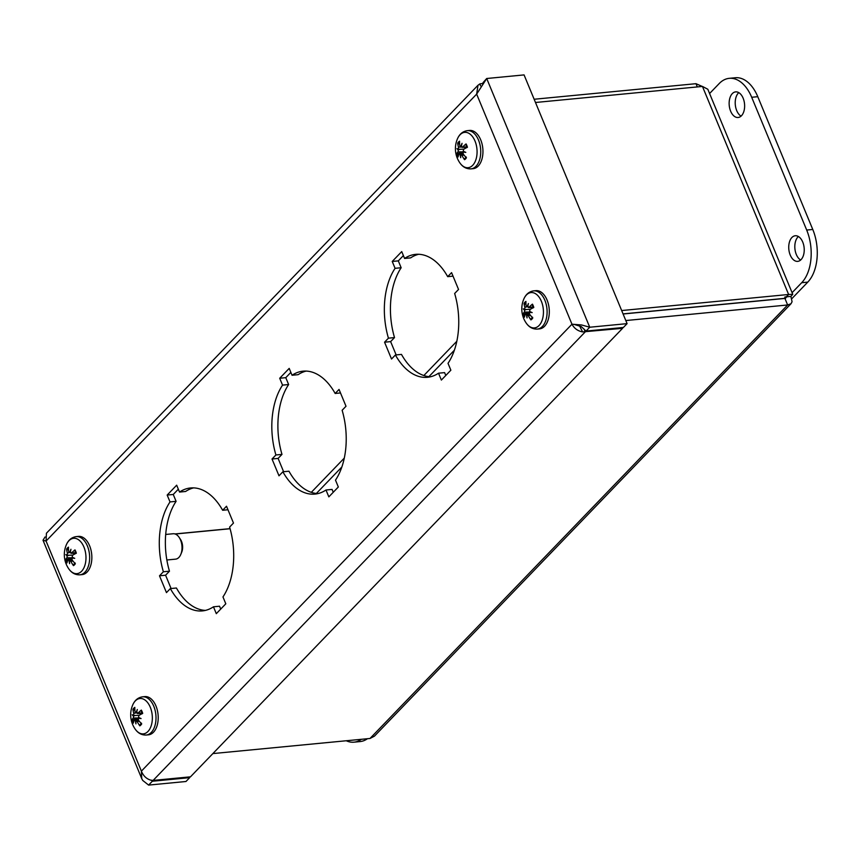 <?xml version="1.0" encoding="UTF-8"?>
<svg xmlns="http://www.w3.org/2000/svg" width="860" height="860" viewBox="0 0 860 860"><rect width="100%" height="100%" fill="white"/><g stroke="black" fill="none" stroke-linecap="round" stroke-linejoin="round"><path stroke-width="1.29" d="M482.998 82.71L486.706 78.507L589.734 327.23L627.091 323.639L623.382 327.477L586.036 331.068L589.734 327.23L581.543 324.951L571.964 324.209C574.287 328.466 577.834 331.035 582.607 331.917L622.586 328.305L622.285 327.585M581.22 326.542L586.036 331.068M189.673 777.655L152.327 781.245L148.619 785.094L185.975 781.493L189.673 777.655L189.372 776.935M584.047 329.036L585.23 331.895L153.123 780.418L150.758 780.149M622.586 328.305L190.479 776.827L153.123 780.418M150.758 780.16C146.415 778.837 143.287 775.838 141.384 771.14L571.964 324.209L476.655 94.116L46.075 541.048L46.429 533.221L477.999 85.247L476.655 94.116L486.706 78.507L524.062 74.906L627.091 323.639M151.543 780.31L152.327 781.245L151.962 780.375M148.619 785.094L142.717 780.428L141.739 778.59L141.384 771.14L46.075 541.048L43.011 540.231L141.728 778.59M45.032 536.984L43.011 540.231M482.352 83.517L479.869 83.893L478.01 85.258M438.514 373.197A61.748 36.905 84.5 0 1 427.463 377.293A61.748 36.905 84.5 0 1 395.406 354.987L391.526 359.018L384.56 342.194L388.44 338.173A61.748 36.905 84.5 0 1 395.073 268.32L392.235 261.451L401.738 251.593L404.576 258.451A61.748 36.905 84.5 0 1 415.638 254.356A61.748 36.905 84.5 0 1 447.694 276.662L451.575 272.642L458.541 289.454L454.66 293.486A61.748 36.905 84.5 0 1 448.017 363.339L450.866 370.198L441.363 380.066L438.514 373.197L444.598 372.616L445.781 375.476M447.694 276.662L453.026 276.146M404.576 258.451L410.661 257.871A61.748 36.905 -95.5 0 1 418.691 254.28M403.394 255.592L398.309 260.87L401.158 267.739A61.748 36.905 -95.5 0 0 394.514 337.582L390.633 341.613L396.148 354.922M392.235 261.451L398.309 260.87M395.073 268.32L401.158 267.739M388.44 338.173L394.514 337.582M384.56 342.194L390.633 341.613M395.406 354.987L401.48 354.406A61.748 36.905 -95.5 0 0 430.484 376.787M325.994 489.996A61.748 36.905 84.5 0 1 314.932 494.091A61.748 36.905 84.5 0 1 282.875 471.796L278.995 475.816L272.029 459.003L275.91 454.972A61.748 36.905 84.5 0 1 282.553 385.119L279.704 378.26L289.207 368.392L292.045 375.261A61.748 36.905 84.5 0 1 303.107 371.165A61.748 36.905 84.5 0 1 335.163 393.461L339.044 389.44L346.01 406.253L342.129 410.285A61.748 36.905 84.5 0 1 335.497 480.138L338.335 486.996L328.832 496.865L325.994 489.996L332.067 489.415L333.25 492.275M335.163 393.461L340.506 392.956M292.045 375.261L298.13 374.67A61.748 36.905 -95.5 0 1 306.171 371.079M290.863 372.391L285.778 377.669L288.627 384.538A61.748 36.905 -95.5 0 0 281.983 454.392L278.102 458.412L283.617 471.721M279.704 378.26L285.778 377.669M282.553 385.119L288.627 384.538M275.91 454.972L281.983 454.392M272.029 459.003L278.102 458.412M282.875 471.796L288.949 471.205A61.748 36.905 -95.5 0 0 317.953 493.597M213.463 606.805A61.748 36.905 84.5 0 1 202.401 610.901A61.748 36.905 84.5 0 1 170.345 588.595L166.464 592.615L159.498 575.802L163.378 571.771A61.748 36.905 84.5 0 1 170.022 501.917L167.173 495.059L176.676 485.19L179.525 492.06A61.748 36.905 84.5 0 1 190.576 487.964A61.748 36.905 84.5 0 1 222.643 510.27L226.513 506.239L233.479 523.063L229.609 527.083A61.748 36.905 84.5 0 1 222.966 596.937L225.804 603.806L216.301 613.664L213.463 606.805L219.536 606.214L220.73 609.084M222.643 510.27L227.975 509.754M179.525 492.06L185.599 491.479A61.748 36.905 -95.5 0 1 193.64 487.878M178.332 489.2L173.258 494.468L176.096 501.337A61.748 36.905 -95.5 0 0 169.463 571.191L165.582 575.222L171.086 588.519M167.173 495.059L173.258 494.468M170.022 501.917L176.096 501.337M163.378 571.771L169.463 571.191M159.498 575.802L165.582 575.222M170.345 588.595L176.429 588.004A61.748 36.905 -95.5 0 0 205.422 610.396M529.588 314.233L526.965 314.878L528.276 315.555A24.908 20.156 51.8 0 0 530.932 319.898A9.815 5.869 -95.5 0 0 532.791 317.963A24.908 14.867 -141.8 0 1 529.567 314.212L529.524 312.212A24.703 7.03 174.3 0 0 532.168 312.599A24.703 4.913 16.4 0 1 529.599 311.427L530.018 309.503A24.908 5.031 -20.9 0 1 533.791 307.45A9.815 5.869 -95.5 0 0 532.426 304.15L532.297 304.827L532.426 304.15A24.908 12.889 155.6 0 0 529.072 307.224L527.728 306.902A24.703 16.415 102.1 0 1 528.416 303.537A24.703 20.575 -52.5 0 0 527.234 306.697L524.88 307.332L524.675 309.353L526.298 309.525L524.6 310.137L524.428 312.04A24.908 7.632 167.3 0 0 523.073 313.857L529.298 312.578M525.997 304.408L524.073 303.344A24.908 17.469 30 0 0 524.88 307.332M527.771 306.644L526.169 305.988A24.908 17.566 -122.1 0 1 525.933 301.409A9.815 5.869 -95.5 0 0 524.073 303.344M530.932 319.898L531.846 318.146M523.815 299.033A17.759 10.61 84.5 0 1 523.826 299.022A17.759 10.61 84.5 0 1 541.37 301.279A17.759 10.61 84.5 0 1 540.177 324.166A17.759 10.61 84.5 0 1 526.126 322.952L526.126 322.952C529.05 327.23 532.802 329.272 537.382 329.079A19.199 11.47 -95.5 0 0 544.875 300.29A19.199 11.47 -95.5 0 0 533.705 290.863L535.909 290.648A19.199 11.47 84.5 0 1 547.078 300.075A19.199 11.47 84.5 0 1 539.586 328.864L537.382 329.079M526.965 314.878A24.703 15.448 113.4 0 0 527.051 317.91A24.703 21.543 -68 0 1 526.481 314.663L527.373 314.695M525.374 314.319L526.481 314.663L525.374 314.319A24.908 10.298 -32.7 0 0 524.439 317.168A9.815 5.869 -95.5 0 1 523.073 313.857M524.6 310.137A24.703 10.04 179.9 0 1 523.299 308.848A24.703 1.913 10.5 0 0 524.675 309.353M533.254 307.171L527.728 306.902M529.524 312.212L530.631 311.911M526.298 309.525L530.308 309.331M72.132 559.978L69.509 560.612L70.821 561.29A24.908 20.156 51.8 0 0 73.466 565.643A9.815 5.869 -95.5 0 0 75.336 563.708A24.908 14.867 -141.8 0 1 72.111 559.957L72.068 557.957A24.703 7.03 174.3 0 0 74.712 558.333A24.703 4.913 16.4 0 1 72.143 557.162L72.562 555.237A24.908 5.031 -20.9 0 1 76.336 553.195A9.815 5.869 -95.5 0 0 74.97 549.884L74.831 550.561L74.97 549.884A24.908 12.889 155.6 0 0 71.617 552.958L70.262 552.636A24.703 16.415 102.1 0 1 70.961 549.271A24.703 20.575 -52.5 0 0 69.778 552.432L67.413 553.066L67.22 555.087L68.843 555.259L67.144 555.883L66.972 557.785A24.908 7.632 167.3 0 0 65.607 559.602L71.842 558.312M68.531 550.142L66.607 549.088A24.908 17.469 30 0 0 67.413 553.066M70.305 552.378L68.703 551.733A24.908 17.566 -122.1 0 1 68.478 547.143A9.815 5.869 -95.5 0 0 66.607 549.088M73.466 565.643L74.379 563.88M76.25 536.608C71.713 537.285 68.424 540.005 66.36 544.767L66.36 544.767A17.759 10.61 84.5 0 1 83.915 547.024A17.759 10.61 84.5 0 1 82.721 569.9A17.759 10.61 84.5 0 1 68.66 568.686L68.66 568.686C71.595 572.975 75.347 575.017 79.926 574.813A19.199 11.47 -95.5 0 0 87.419 546.025A19.199 11.47 -95.5 0 0 76.25 536.608L78.454 536.393A19.199 11.47 84.5 0 1 89.623 545.821A19.199 11.47 84.5 0 1 82.13 574.609L79.926 574.813M69.509 560.612A24.703 15.448 113.4 0 0 69.595 563.655A24.703 21.543 -68 0 1 69.026 560.408L69.907 560.441M67.918 560.064L69.026 560.408L67.918 560.064A24.908 10.298 -32.7 0 0 66.983 562.902A9.815 5.869 -95.5 0 1 65.607 559.602M67.144 555.883A24.703 10.04 179.9 0 1 65.833 554.592A24.703 1.913 10.5 0 0 67.22 555.087M75.798 552.916L70.262 552.636M72.068 557.957L73.175 557.656M68.843 555.259L72.853 555.076M463.228 154.026L460.605 154.66L461.917 155.338A24.908 20.156 51.8 0 0 464.561 159.691A9.815 5.869 -95.5 0 0 466.432 157.756A24.908 14.867 -141.8 0 1 463.207 154.004L463.164 152.005A24.703 7.03 174.3 0 0 465.808 152.381A24.703 4.913 16.4 0 1 463.239 151.22L463.658 149.285A24.908 5.031 -20.9 0 1 467.431 147.243A9.815 5.869 -95.5 0 0 466.066 143.932L465.937 144.609L466.066 143.932A24.908 12.889 155.6 0 0 462.712 147.006L461.368 146.684A24.703 16.415 102.1 0 1 462.056 143.319A24.703 20.575 -52.5 0 0 460.874 146.479L461.368 146.651M459.627 144.2L457.703 143.136A24.908 17.469 30 0 0 458.509 147.114L458.315 149.135L459.939 149.307L458.24 149.93L458.068 151.833A24.908 7.632 167.3 0 0 456.703 153.65L462.938 152.36M461.401 146.436L459.799 145.781A24.908 17.566 -122.1 0 1 459.573 141.19A9.815 5.869 -95.5 0 0 457.703 143.136M464.561 159.691L465.486 157.928M467.346 130.655C462.809 131.333 459.519 134.053 457.456 138.815L457.456 138.815A17.759 10.61 84.5 0 1 475.01 141.072A17.759 10.61 84.5 0 1 473.817 163.948A17.759 10.61 84.5 0 1 459.767 162.744L459.767 162.744C462.691 167.023 466.442 169.065 471.022 168.861A19.199 11.47 -95.5 0 0 478.515 140.073A19.199 11.47 -95.5 0 0 467.346 130.655L469.549 130.44A19.199 11.47 84.5 0 1 480.719 139.868A19.199 11.47 84.5 0 1 473.226 168.657L471.022 168.861M460.605 154.66A24.703 15.448 113.4 0 0 460.691 157.702A24.703 21.543 -68 0 1 460.121 154.456L461.014 154.488M459.014 154.112L460.121 154.456L459.014 154.112A24.908 10.298 -32.7 0 0 458.079 156.95A9.815 5.869 -95.5 0 1 456.703 153.65M458.24 149.93A24.703 10.04 179.9 0 1 456.94 148.64A24.703 1.913 10.5 0 0 458.315 149.135M466.894 146.963L458.509 147.114M463.164 152.005L464.271 151.704M459.939 149.307L463.948 149.124M138.492 720.186L135.869 720.82L137.181 721.508A24.908 20.156 51.8 0 0 139.825 725.851A9.815 5.869 -95.5 0 0 141.696 723.916A24.908 14.867 -141.8 0 1 138.471 720.164L138.428 718.164A24.703 7.03 174.3 0 0 141.072 718.551A24.703 4.913 16.4 0 1 138.503 717.38L138.922 715.455A24.908 5.031 -20.9 0 1 142.696 713.402A9.815 5.869 -95.5 0 0 141.33 710.102L141.201 710.779L141.33 710.102A24.908 12.889 155.6 0 0 137.976 713.176L136.632 712.854A24.703 16.415 102.1 0 1 137.32 709.489A24.703 20.575 -52.5 0 0 136.138 712.639L142.158 713.123M134.891 710.36L132.967 709.296A24.908 17.469 30 0 0 133.784 713.284L133.579 715.305L135.203 715.477L133.504 716.09L133.332 717.992A24.908 7.632 167.3 0 0 131.967 719.809L138.202 718.53M136.665 712.596L135.063 711.94A24.908 17.566 -122.1 0 1 134.837 707.361A9.815 5.869 -95.5 0 0 132.967 709.296M139.825 725.851L140.75 724.099M142.609 696.815C138.073 697.492 134.784 700.212 132.719 704.974A17.759 10.61 84.5 0 1 132.719 704.974A17.759 10.61 84.5 0 1 150.274 707.232A17.759 10.61 84.5 0 1 149.081 730.118A17.759 10.61 84.5 0 1 135.031 728.904L135.031 728.904C137.955 733.182 141.706 735.225 146.286 735.031A19.199 11.47 -95.5 0 0 153.779 706.243A19.199 11.47 -95.5 0 0 142.609 696.815L144.813 696.6A19.199 11.47 84.5 0 1 155.982 706.028A19.199 11.47 84.5 0 1 148.49 734.816L146.286 735.031M135.869 720.82A24.703 15.448 113.4 0 0 135.955 723.862A24.703 21.543 -68 0 1 135.385 720.615L136.278 720.648M134.278 720.271L135.385 720.615L134.278 720.271A24.908 10.298 -32.7 0 0 133.343 723.109A9.815 5.869 -95.5 0 1 131.967 719.809M133.504 716.09A24.703 10.04 179.9 0 1 132.203 714.8A24.703 1.913 10.5 0 0 133.579 715.305M138.428 718.164L139.535 717.863M135.203 715.477L139.213 715.284M625.811 320.543L787.642 304.977L791.028 303.72L374.476 736.117L370.004 738.471L212.861 753.586M784.814 297.001L784.922 298.431L623.091 313.997M702.244 86.441L695.976 83.689L534.146 99.255M230.05 528.642L174.967 533.942M230.082 528.739L175.203 534.017M623.059 313.9L784.933 298.323L788.631 294.486L621.662 310.546M535.479 102.49L702.448 86.43L707.812 89.246L792.759 294.303L788.631 294.486L702.448 86.43M791.028 303.72L792.071 301.731L790.899 296.41L792.759 294.303M785.556 298.442L784.922 298.431L787.642 304.977L370.004 738.471M786.879 296.797L790.899 296.41M697.309 86.914L695.976 83.689M180.815 554.378L181.707 552.217A9.675 5.784 -95.5 0 0 180.471 539.381L179.181 537.435A12.76 7.622 84.5 0 1 180.815 554.378A12.76 7.622 84.5 0 1 175.558 559.15L166.851 559.989M165.69 534.458L173.118 533.748A12.76 7.622 84.5 0 1 179.181 537.435M361.372 739.299A38.592 23.07 84.5 0 1 354.03 742.169A38.592 23.07 84.5 0 1 346.268 740.761M354.03 742.169L360.103 741.578A38.592 23.07 -95.5 0 0 367.446 738.718M801.068 259.623A12.868 7.686 84.5 0 1 797.714 261.365A12.868 7.686 84.5 0 1 789.329 252.281A12.868 7.686 84.5 0 1 791.899 237.5A12.868 7.686 84.5 0 1 795.253 235.758A12.868 7.686 84.5 0 1 803.638 244.853A12.868 7.686 84.5 0 1 801.068 259.623M798.392 236.522A12.868 7.686 -95.5 0 0 797.972 236.919A12.868 7.686 -95.5 0 0 794.952 249.131A12.868 7.686 -95.5 0 0 800.649 260.021M741.471 115.745A12.868 7.686 84.5 0 1 738.116 117.487A12.868 7.686 84.5 0 1 729.731 108.403A12.868 7.686 84.5 0 1 732.301 93.622A12.868 7.686 84.5 0 1 735.655 91.88A12.868 7.686 84.5 0 1 744.04 100.964A12.868 7.686 84.5 0 1 741.471 115.745M738.794 92.644A12.868 7.686 -95.5 0 0 738.375 93.031A12.868 7.686 -95.5 0 0 735.354 105.253A12.868 7.686 -95.5 0 0 741.051 116.143M791.866 298.635L807.766 282.134A38.592 23.07 -95.5 0 0 812.775 229.47L757.778 96.696A38.592 23.07 -95.5 0 0 735.321 77.744L729.248 78.335A38.592 23.07 84.5 0 1 751.694 97.277L806.691 230.05A38.592 23.07 84.5 0 1 801.692 282.714L792.082 292.679M709.586 93.525L719.196 83.56A38.592 23.07 84.5 0 1 729.248 78.335M579.307 325.402L582.607 331.917M479.869 83.893L480.611 85.882M532.297 304.827A8.729 5.214 84.5 0 1 533.469 307.611M524.869 304.139A8.729 5.214 84.5 0 1 525.922 302.849M524.815 315.706A8.729 5.214 84.5 0 1 523.976 313.459M532.361 317.523A8.729 5.214 84.5 0 1 531.458 318.501A8.729 5.214 84.5 0 1 530.964 318.856M528.276 315.555L530.394 315.276M524.428 312.04L530.05 312.072M74.831 550.561A8.729 5.214 84.5 0 1 76.013 553.356M67.403 549.873A8.729 5.214 84.5 0 1 68.456 548.594M67.359 561.451A8.729 5.214 84.5 0 1 66.521 559.193M74.906 563.257A8.729 5.214 84.5 0 1 73.992 564.246A8.729 5.214 84.5 0 1 73.498 564.59M70.821 561.29L72.939 561.021M66.972 557.785L72.595 557.807M465.937 144.609A8.729 5.214 84.5 0 1 467.109 147.404M458.498 143.921A8.729 5.214 84.5 0 1 459.552 142.642M458.455 155.499A8.729 5.214 84.5 0 1 457.617 153.241M466.002 157.315A8.729 5.214 84.5 0 1 465.099 158.294A8.729 5.214 84.5 0 1 464.604 158.638M461.917 155.338L464.034 155.069M458.068 151.833L463.69 151.854M141.201 710.779A8.729 5.214 84.5 0 1 142.373 713.563M133.762 710.08A8.729 5.214 84.5 0 1 134.816 708.801M133.719 721.658A8.729 5.214 84.5 0 1 132.881 719.412M141.266 723.475A8.729 5.214 84.5 0 1 140.363 724.453A8.729 5.214 84.5 0 1 139.868 724.808M137.181 721.508L139.299 721.228M133.784 713.284L136.632 712.832M133.332 717.992L138.954 718.025M311.309 492.329L344.29 458.1M423.84 375.53L456.81 341.302M454.37 350.213L428.882 376.669M341.839 467.012L316.351 493.468M812.775 229.47L806.691 230.05M801.692 282.714L807.766 282.134M751.694 97.277L757.778 96.696M581.328 326.628L573.781 324.295M532.168 304.719L533.426 307.751M532.555 317.2L531.458 318.501M526.126 322.952A24.951 24.951 0 0 1 523.826 299.033C525.879 294.26 529.169 291.54 533.705 290.863M528.448 307.525L533.383 307.59M525.675 314.05L529.222 313.309M74.712 550.454L75.97 553.485M75.099 562.945L73.992 564.246M66.36 544.767A24.951 24.951 0 0 0 68.66 568.686M70.993 553.259L75.916 553.324M68.209 559.785L71.756 559.054M465.808 144.512L467.066 147.533M466.195 156.993L465.099 158.294M457.456 138.815A24.951 24.951 0 0 0 459.767 162.744M462.089 147.307L467.023 147.372M459.315 153.832L462.852 153.101M141.072 710.672L142.33 713.703M141.459 723.153L140.363 724.453M132.719 704.974A24.951 24.951 0 0 0 135.031 728.904M137.353 713.477L142.287 713.542M134.579 720.003L138.116 719.261M784.965 298.302L787.47 296.485L785.374 296.947"/></g></svg>
